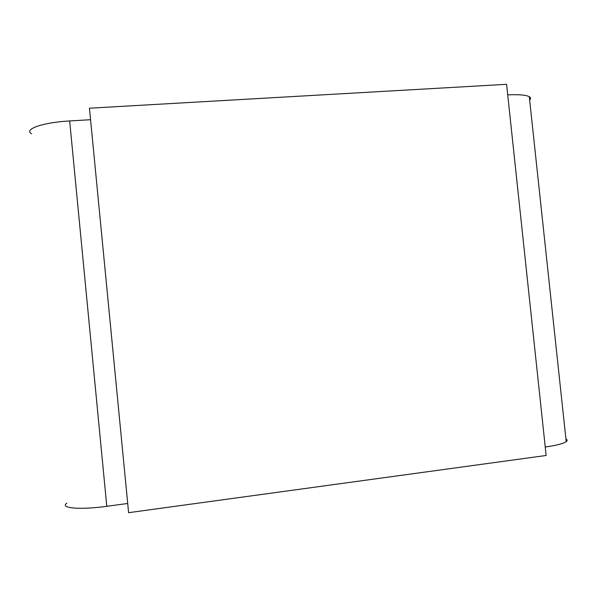 <?xml version="1.0" encoding="UTF-8"?>
<svg xmlns="http://www.w3.org/2000/svg" width="597" height="597" viewBox="0 0 597 597"><rect width="100%" height="100%" fill="white"/><g stroke="black" fill="none" stroke-linecap="round" stroke-linejoin="round"><path stroke-width="0.9" d="M127.713 503.48L106.788 506.308L69.67 120.952L90.557 119.706M546.143 455.474L506.592 84.311L89.446 108.214L128.601 512.689L546.143 455.474M507.719 94.871C518.808 94.341 526.002 94.953 529.293 96.714C530.823 97.647 530.942 98.759 529.651 100.065M31.641 133.788C23.208 129.348 42.805 122.392 69.67 120.952M545.24 447.026C556.307 445.429 563.299 443.638 566.217 441.668C567.546 440.661 567.456 439.773 565.934 438.989M66.886 503.174C59.282 508.181 79.901 510.069 106.788 506.308M566.217 441.668L529.293 96.714"/></g></svg>
